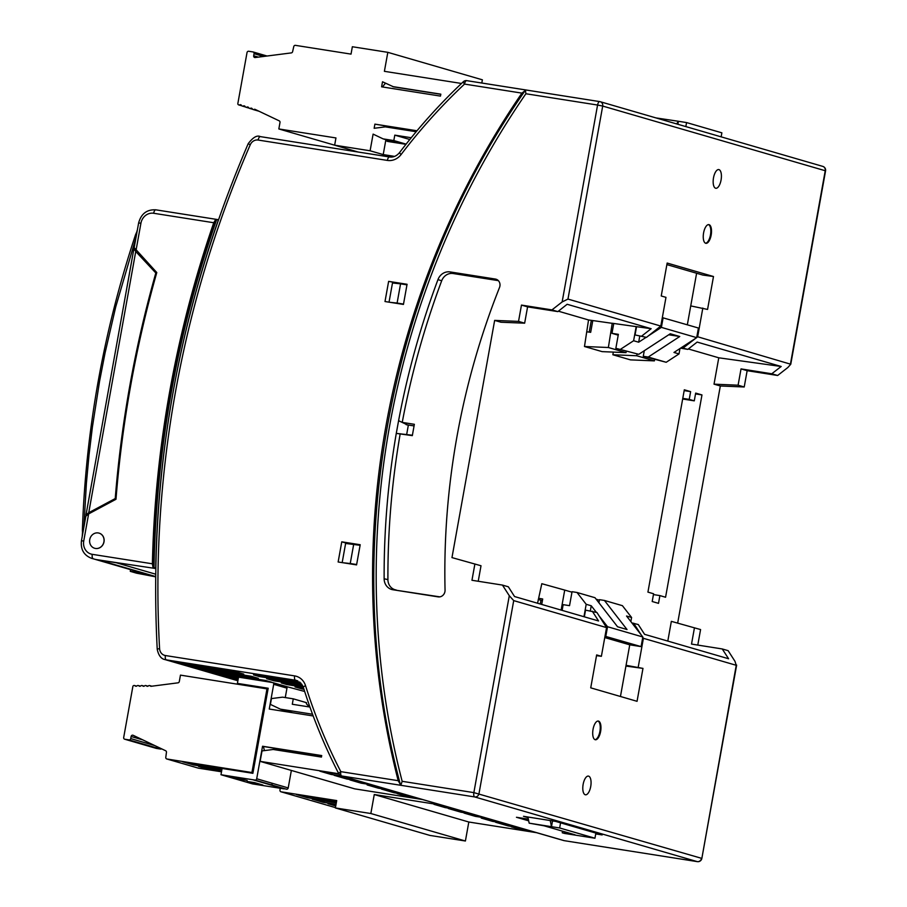 <?xml version="1.0" encoding="UTF-8"?>
<svg xmlns="http://www.w3.org/2000/svg" width="907" height="907" viewBox="0 0 907 907"><rect width="100%" height="100%" fill="white"/><g stroke="black" fill="none" stroke-linecap="round" stroke-linejoin="round"><path stroke-width="1.36" d="M83.863 527.318L86.403 483.204L88.999 455.246L92.378 427.174L99.589 381.144L105.065 352.936L115.733 306.883L135.971 237.679M252.679 779.725L220.979 774.725L252.509 783.897L284.208 788.886L252.69 779.714L286.533 789.237A1.565 1.429 -73.8 0 0 288.211 787.922L291.362 770.44M321.69 755.701L263.529 746.529A22.868 9.455 99 0 0 264.493 750.599M272.474 783.342L256.704 778.762L262.554 746.246L321.713 755.565L321.441 757.073L273.222 749.477L262.021 750.917L260.139 761.37L354.705 788.852L422.481 799.532M262.554 746.246L263.529 746.529M220.979 774.725L222.102 768.456L252.883 773.308L268.189 688.243L237.407 683.39L238.53 677.132L272.565 682.552A1.565 1.429 106.2 0 1 273.699 684.309L269.254 709.047L313.198 715.963M256.704 778.762A1.565 1.429 106.2 0 1 255.026 780.077L252.69 779.714M309.366 706.95A4.932 4.478 106.2 0 1 309.321 706.904L306.351 703.719L306.532 702.687L293.278 698.832L292.292 704.263L309.945 707.041M285.263 697.574L286.963 688.164A1.565 1.429 -73.8 0 0 285.83 686.395L272.882 682.642M252.951 772.945L225.673 769.023M255.525 783.875L247.169 781.449L254.561 782.616L262.905 785.043L255.525 783.875L255.683 782.945M203.724 767.209L203.043 767.707L206.297 768.399L206.433 767.639M221.557 771.483L206.297 768.399M209.494 769.578L210.866 768.331M221.818 770.054L198.474 766.381L203.043 767.707M268.041 689.059L180.459 675.125L179.314 681.508A1.565 1.429 -73.8 0 1 177.999 682.835L150.993 686.304A1.565 1.429 -73.8 0 1 150.267 685.93A1.565 1.429 -73.8 0 0 148.374 685.919A1.565 1.429 -73.8 0 1 146.48 685.919A1.565 1.429 -73.8 0 0 144.576 685.907A1.565 1.429 -73.8 0 1 142.682 685.896A1.565 1.429 -73.8 0 0 140.789 685.896A1.565 1.429 -73.8 0 1 138.896 685.885A1.565 1.429 -73.8 0 0 137.002 685.873A1.565 1.429 -73.8 0 1 135.109 685.873A1.565 1.429 -73.8 0 0 132.91 686.225L123.692 737.482A1.565 1.429 -73.8 0 0 124.826 739.239L129.043 739.908A1.565 1.429 -73.8 0 0 130.733 738.581L131.107 736.495A1.565 1.429 -73.8 0 1 133.148 735.294L165.652 750.747A1.565 1.429 -73.8 0 1 166.446 752.322L165.788 757.322A1.565 1.429 -73.8 0 0 166.933 759L252.996 772.696M304.673 691.474L285.909 686.418M239.754 779.294L231.41 776.868L247.146 780.462L239.754 779.294L239.924 778.365M237.407 683.39L268.109 688.685M266.998 688.753L251.953 772.39M187.964 762.628L187.284 763.127L182.715 761.801L225.129 768.943M221.92 769.442L193.735 764.998L187.284 763.127M193.735 764.998L195.107 763.751M221.501 771.789L198.452 768.161A1.565 1.429 106.2 0 1 198.145 768.07M161.593 748.819A1.565 1.429 106.2 0 1 160.573 749.069L129.043 739.908M156.038 748.309A1.565 1.429 -73.8 0 0 156.344 748.4L160.573 749.069M312.552 714.228L280.422 709.161L270.399 704.399L271.442 698.583L282.587 697.154L293.278 698.832M493.896 820.291L492.524 821.357L481.243 818.08L492.286 819.815M503.566 823.091L492.524 821.357M468.817 822.014L374.262 794.532L370.85 813.522L465.404 841.004L468.817 822.014L536.604 832.694M533.633 831.832L522.591 830.098L511.31 826.821L522.353 828.556M519.326 827.672L508.283 825.937L495.551 822.241L506.594 823.975M523.963 829.021L522.591 830.098M509.655 824.871L508.283 825.937M281.113 791.822A1.565 1.429 106.2 0 1 280.943 791.777L335.443 807.615L281.113 791.822L336.712 800.575L335.386 807.944L370.85 813.522M335.386 807.944L429.941 835.426L465.404 841.004M280.943 791.777A1.565 1.429 106.2 0 1 279.991 789.986L280.218 788.262M336.395 802.31L307.507 797.763L308.879 796.505M336.633 801.017L296.476 794.555L307.507 797.763M336.032 804.35L323.266 802.344L324.638 801.085M336.293 802.922L312.235 799.135L323.266 802.344M335.919 804.962L327.994 803.715L335.737 805.96M88.625 513.906L83.739 541.037A11.825 10.759 -73.8 0 0 92.287 554.336L152.387 563.803A1025.069 932.033 106.2 0 1 213.757 222.737L153.657 213.27A11.825 10.759 -73.8 0 0 140.925 223.213L138.624 222.975L134.179 247.634L156.786 272.542A1068.435 971.465 -73.8 0 0 115.983 499.281L88.625 513.906L85.87 516.128L81.437 540.787C80.519 549.495 83.898 555.333 91.55 558.315L94.702 559.222A15.77 14.342 -73.8 0 0 96.312 559.585L116.175 562.714L155.63 574.176M251.069 676.225L190.833 666.736L198.089 668.844L258.314 678.334L251.069 676.225M596.523 655.648L601.386 656.305L606.556 627.599L513.713 600.615L509.292 595.718L473.862 792.616L402.164 781.312L400.849 785.303L398.196 780.689A784.566 713.356 106.2 0 1 521.91 93.126L525.958 89.986L599.674 101.595M338.141 561.989L356.576 564.891L360.204 544.733L341.769 541.83L338.141 561.989M384.999 301.532L403.445 304.435L407.073 284.276L388.627 281.374L384.999 301.532M237.94 680.431L234.414 679.4L238.019 679.967M303.981 689.297L302.292 689.037L302.462 688.096M302.292 689.037L295.036 686.928L303.664 688.288M183.509 664.604L243.745 674.094L237.906 672.404L177.681 662.915L183.509 664.604L184.042 663.913M286.374 686.486L278.971 684.4M238.382 678.005L219.211 674.978L226.455 677.087L238.212 678.935M389.647 156.99A3.945 1.633 99 0 0 389.568 156.968C393.332 157.501 396.665 156.027 399.568 152.569A3.945 0.635 37.3 0 0 401.132 154.496A548.021 498.272 106.2 0 1 464.531 84.079A3.945 0.896 -133.2 0 1 463.409 81.664A3.945 3.945 0 0 1 466.72 80.644A3.945 1.633 99 0 0 464.531 84.079L521.91 93.126M287.213 683.855L287.077 684.615L281.249 682.926L303.006 686.35M205.413 670.976L265.649 680.465L271.476 682.155L211.252 672.665L205.413 670.976M302.507 685.295L273.925 680.794L266.669 678.685L301.838 684.229M287.077 684.615L303.312 687.177M300.931 683.107L259.345 676.554L253.506 674.865L299.922 682.166M259.345 676.554L259.481 675.794M211.785 671.974L211.252 672.665M198.758 667.983L198.089 668.844M227.124 676.225L226.455 677.087M99.078 533.135A7.88 7.165 106.2 0 1 99.124 533.146A7.88 7.165 106.2 0 1 103.806 542.715A7.88 7.165 106.2 0 1 94.725 548.293A7.88 7.165 106.2 0 1 94.679 548.282M344.649 776.868A3.945 3.583 106.2 0 0 345.51 777.129L564.233 840.664A3.945 1.633 99 0 0 564.313 840.676A3.945 3.945 0 0 1 563.825 840.574A3.945 3.583 -73.8 0 0 564.233 840.664L623.562 850.006M341.769 541.83L345.703 542.976L342.177 562.623M153.986 567.839A1024.275 931.308 106.2 0 1 216.626 219.664L218.372 219.936A1022.37 929.584 -73.8 0 0 155.721 568.111L152.954 567.17L152.387 563.803M213.757 222.737L215.435 219.891A1025.069 932.033 -73.8 0 0 152.954 567.17M216.626 219.664L215.435 219.891M273.925 680.794L274.084 679.853M339.218 774.159A3.945 1.19 -27.3 0 1 338.889 773.92A3.945 1.19 -27.3 0 1 340.817 771.653A3.945 1.633 99 0 0 341.701 775.984L345.794 777.174A3.945 3.583 -73.8 0 1 345.386 777.084L341.293 775.893A3.945 3.583 -73.8 0 0 341.701 775.984L474.735 796.947A3.945 3.583 -73.8 0 0 478.987 793.636L513.713 600.615M400.849 785.303L400.486 784.906C338.436 554.676 386.291 288.653 525.459 90.144L525.879 93.75L597.577 105.042L562.147 301.94L567.963 299.072L660.806 326.055L646.476 337.37L635.059 334.944L646.476 337.37M388.627 281.374L406.982 284.787M392.572 282.519L389.035 302.167M345.703 542.976L360.113 545.243M688.356 348.957L718.775 357.8L714.024 384.16L720.328 385.985L677.665 623.109M612.849 354.75L630.501 359.875L654.389 360.884L636.737 355.748L612.849 354.75L613.325 352.109M626.261 351.326L626.023 352.63L602.135 351.633L584.482 346.508L588.541 319.956L558.383 311.192M524.654 323.175L500.959 322.234L494.655 320.398L518.532 321.395L524.654 323.175L527.591 306.872L521.468 305.092L518.532 321.395M478.227 581.262L481.016 565.753L451.969 557.601L494.655 320.398M561.127 610.082L564.721 590.083L541.808 583.7L537.568 603.234M697.778 645.081L700.578 629.56L671.35 621.352L667.801 641.079M684.32 389.795L647.927 592.112L653.596 593.768L652.201 601.511L658.505 603.348L659.899 595.593L665.568 597.248L701.973 394.93L695.669 393.094L694.274 400.849L689.229 399.386L690.624 391.631L684.32 389.795M690.726 305.908L707.562 309.434L713.492 276.522L702.891 275.07L666.883 264.606M681.236 347.721L687.812 349.376L680.556 348.163M702.823 308.063L697.664 336.769L696.712 337.506M695.714 338.277L683.141 348.016M660.806 326.055L665.976 297.349L661.237 295.977L667.155 263.053L713.492 276.522M635.059 334.944L636.544 326.679L612.225 323.255L608.37 347.506L584.482 346.508M612.713 323.391L588.541 319.956M592.781 320.636L590.684 332.325L587.124 331.837M654.627 359.569L654.389 360.884M637.043 354.036L636.737 355.748M687.812 349.376L697.166 342.075L781.176 366.485L771.766 373.775L777.65 375.487L787.832 367.528L790.768 364.24L825.563 170.879A3.945 3.945 0 0 0 822.785 166.389A3.945 3.583 -73.8 0 1 825.234 170.731L825.563 170.879M709.059 224.664A9.467 3.911 99 0 0 708.855 224.619A9.467 3.911 99 0 0 703.515 233.348A9.467 3.911 99 0 0 705.907 243.314A9.467 3.911 99 0 0 711.213 234.822A9.467 3.911 99 0 0 709.059 224.664M708.492 224.596A9.467 3.911 -81 0 1 710.544 234.46A9.467 3.911 -81 0 1 705.567 243.212M528.679 820.835L516.457 817.275L528.339 819.157M601.386 656.305L596.647 654.933L590.729 687.846L637.054 701.315L642.972 668.391L625.932 666.067M606.556 627.599L596.965 612.542L585.548 610.128L584.346 616.828M592.282 611.193L598.563 620.966L514.552 596.545L508.339 586.795L502.455 585.083L471.957 580.276L474.894 563.973M509.292 595.718L502.455 585.083M528.033 817.626L523.509 816.311L555.674 821.413L602.157 834.928L595.729 833.918M631.907 622.928L638.301 624.56L644.582 634.333L728.593 658.754L722.255 648.958L728.14 650.67L734.976 661.316L736.246 665.296L643.403 638.313L642.768 637.326M626.057 665.319L642.972 668.391M641.147 634.821L633.63 623.2M638.245 667.019L643.403 638.313M599.391 600.162L596.16 599.221M541.717 604.436L542.692 599.005L539.166 598.371M564.721 590.083L571.966 592.192M542.409 600.593L538.236 599.55M540.946 600.332L540.277 604.017M585.253 794.747A9.467 3.911 99 0 0 585.457 794.793A9.467 3.911 99 0 0 590.797 786.052A9.467 3.911 99 0 0 588.405 776.097A9.467 3.911 99 0 0 583.099 784.589A9.467 3.911 99 0 0 585.253 794.747M595.162 739.704A9.467 3.911 99 0 0 595.355 739.749A9.467 3.911 99 0 0 600.695 731.019A9.467 3.911 99 0 0 598.303 721.054A9.467 3.911 99 0 0 593.008 729.545A9.467 3.911 99 0 0 595.162 739.704M597.94 721.042A9.467 3.911 -81 0 1 599.992 730.906A9.467 3.911 -81 0 1 595.015 739.659M591.489 320.364A14.195 12.902 -73.8 0 0 590.911 322.597L589.199 332.121M694.456 627.78L691.519 644.083L722.255 648.958M738.094 385.203L741.03 368.9L747.153 370.68L744.216 386.983L738.094 385.203L714.024 384.16M695.522 393.91L701.973 394.93M682.665 399.012L694.274 400.849M682.778 398.366L689.229 399.386M684.173 390.611L690.624 391.631M659.899 595.593L653.448 594.584M641.793 336.009L651.147 328.697L567.147 304.276L557.85 311.611L527.591 306.872M636.544 326.679L651.147 328.697M608.37 347.506L626.023 352.63M736.246 665.296L701.848 858.441A3.945 3.945 0 0 1 697.358 861.639A3.945 1.633 99 0 1 697.268 861.627A3.945 3.583 -73.8 0 0 701.519 858.305L473.862 792.616A3.945 1.633 99 0 0 474.735 796.947L697.268 861.627L623.381 849.984L697.358 861.639A3.945 1.633 99 0 0 697.483 861.65M697.664 336.769L790.768 364.24M741.03 368.9L771.766 373.775M747.153 370.68L777.65 375.487M720.328 385.985L744.216 386.983M781.176 366.485L718.775 357.8M557.85 311.611L551.966 309.899L562.147 301.94M559.846 839.428A3.945 3.583 106.2 0 1 559.449 839.338L345.102 777.038M718.956 169.62A9.467 3.911 99 0 0 718.763 169.575A9.467 3.911 99 0 0 713.424 178.316A9.467 3.911 99 0 0 715.816 188.271A9.467 3.911 99 0 0 721.11 179.779A9.467 3.911 99 0 0 718.956 169.62M551.966 309.899L521.468 305.092M392.878 589.743L438.16 596.874A6.304 5.737 -73.8 0 0 438.603 596.919A6.304 5.737 -73.8 0 0 445.054 590.185A705.725 641.668 106.2 0 1 499.519 287.485A6.304 5.737 -73.8 0 0 497.013 279.617A6.304 5.737 -73.8 0 0 495.347 279.05L498.34 280.637L453.092 273.517A11.133 10.124 -73.8 0 0 441.698 280.762A771.267 701.258 -73.8 0 0 402.243 422.39L398.592 420.701L396.28 433.387A771.959 701.893 -73.8 0 0 384.137 578.757A11.825 10.759 -73.8 0 0 392.878 589.743L439.861 596.863M412.402 435.235L396.28 433.387L412.322 435.632L414.363 424.306L402.243 422.39M495.347 279.05L450.065 271.919A11.825 10.759 -73.8 0 0 437.956 279.617A771.959 701.893 -73.8 0 0 398.592 420.701L408.32 425.315M400.202 433.727A771.267 701.258 -73.8 0 0 387.913 579.641A11.133 10.124 -73.8 0 0 396.155 589.981M414.068 425.927L406.143 424.68M403.513 304.072L397.107 303.063L400.565 283.834L406.971 284.843M397.107 303.063L389.919 302.303M392.482 282.984L400.565 283.834M345.624 543.44L360.102 545.3M353.696 544.291L350.238 563.519L343.05 562.759M356.644 564.528L350.238 563.519M605.003 636.226L641.102 646.612L642.825 636.986L626.544 616.023L631.589 617.486L622.406 605.672L604.447 600.457L627.02 629.526L617.565 626.771L594.981 597.702L577.022 592.486L586.194 604.3L591.239 605.763L596.387 612.384M604.447 600.457L599.482 599.674L598.926 602.77M577.022 592.486L572.056 591.704L569.539 605.661L563.168 604.652L562.136 610.377M527.908 817.014L529.155 823.159L551.49 826.685L550.254 820.552M552.533 820.914L551.49 826.685L559.653 827.966L594.947 838.227L564.46 833.42L562.249 832.785L562.544 831.163M583.961 616.715L586.194 604.3M590.321 610.876L591.239 605.763M631.589 617.486L630.853 621.567M641.102 646.612L629.753 644.82L604.765 637.564M605.797 636.351L607.531 626.726L599.005 615.751M560.571 822.842L559.653 827.966M529.155 823.159L544.121 825.812L575.015 834.791L562.249 832.785M594.947 838.227L595.876 833.102M620.456 696.485L629.753 644.82M642.825 636.986L607.531 626.726M638.777 354.308L615.853 348.299L638.777 354.308L670.284 333.765L679.751 336.508L648.233 357.052L666.203 362.278L679.014 353.923L673.969 352.46L696.689 337.642L698.424 328.017L662.325 317.631M618.211 335.159L611.976 333.345L618.359 334.343L615.853 348.299M676.656 123.919L678.413 121.277L655.976 117.91M679.978 348.537L679.014 353.923M620.819 349.082L633.619 340.737L638.664 342.2L639.73 336.304M677.869 124.282L678.413 121.277L686.565 122.57L685.839 126.595M633.619 340.737L636.17 326.577M668.731 334.774L679.751 336.508M666.203 362.278L643.278 356.27L644.276 350.726M643.278 356.27L648.233 357.052M687.336 324.797L696.61 273.245M721.144 136.855L721.87 132.83L686.565 122.57M611.976 333.345L613.756 323.459M638.664 342.2L646.158 337.313M648.358 335.885L661.384 327.382L663.119 317.756M661.384 327.382L696.689 337.642M406.699 434.328L408.365 425.032M116.028 498.793L115.234 498.555A1068.435 971.465 106.2 0 1 155.823 272.973L135.744 251.488L133.885 248.779L134.758 248.813M155.823 272.973L156.594 273.2M98.67 559.959L155.596 576.535M98.67 559.993L96.539 559.653A15.77 14.342 106.2 0 1 94.929 559.29A15.77 14.342 106.2 0 1 94.816 559.256M155.596 576.818L136.572 573.179L130.268 571.342L144.451 573.575A15.77 14.342 106.2 0 1 142.841 573.213L94.929 559.29M115.234 498.555L88.739 512.716L85.995 514.949L86.426 515.369M130.268 571.342L130.574 569.653M98.228 532.942A7.88 7.165 106.2 0 1 99.033 533.123A7.88 7.165 106.2 0 1 103.715 542.692A7.88 7.165 106.2 0 1 94.634 548.27A7.88 7.165 106.2 0 1 89.838 539.132A7.88 7.165 106.2 0 1 98.228 532.942M392.595 86.562L440.825 94.158L440.473 96.097L381.609 86.823L382.516 81.777L393.661 86.879L440.802 94.305M416.177 131.73L385.294 126.867L374.149 128.295L374.897 124.134L416.982 130.767M394.613 156.389L383.219 154.587L370.101 150.777L373.106 134.111L383.128 138.884L393.819 140.562L394.794 135.143L411.234 137.728M461.493 83.467L384.398 71.324L387.822 52.334L482.377 79.816L481.798 83.025M409.794 139.497L394.794 135.143M406.098 144.134L393.819 140.562M396.983 142.909L383.128 138.884M387.822 52.334L352.358 46.745L351.032 54.114L295.433 45.35A1.565 1.429 -73.8 0 0 293.732 46.733L292.61 51.654A1.565 1.429 106.2 0 1 291.317 52.901L255.184 57.538A1.565 1.429 106.2 0 1 253.688 55.781L254.062 53.683A1.565 1.429 -73.8 0 0 252.928 51.926L248.699 51.257A1.565 1.429 -73.8 0 0 247.021 52.583L237.793 103.829A1.565 1.429 -73.8 0 0 239.743 104.838A1.565 1.429 106.2 0 1 241.534 105.416A1.565 1.429 -73.8 0 0 243.325 105.983A1.565 1.429 106.2 0 1 245.128 106.561A1.565 1.429 -73.8 0 0 246.919 107.128A1.565 1.429 106.2 0 1 248.711 107.706A1.565 1.429 -73.8 0 0 250.502 108.284A1.565 1.429 106.2 0 1 252.293 108.851A1.565 1.429 -73.8 0 0 254.085 109.43A1.565 1.429 106.2 0 1 254.912 109.294L279.22 120.846A1.565 1.429 106.2 0 1 279.991 122.502L278.834 128.953L358.152 152.025M370.101 150.777L334.649 145.188L335.953 137.943L278.834 128.953M391.711 157.058L388.264 156.049L393.185 156.832M385.577 83.229A22.868 9.455 99 0 0 382.652 86.993M387.312 126.572L387.153 127.161M416.63 131.186L374.897 124.134M391.45 142.036A2.37 2.154 106.2 0 1 391.11 141.197M405.951 144.315A2.37 2.154 106.2 0 1 405.939 144.315L387.765 141.458A2.37 2.154 106.2 0 1 386.065 139.735M385.894 139.689L383.219 154.587M360.952 781.653L349.909 779.907L361.19 783.183L362.562 782.117M348.254 777.957L346.882 779.034L334.15 775.326L345.193 777.072M357.925 780.768L346.882 779.034M372.233 784.929L361.19 783.183M280.422 709.161L292.757 712.743M342.449 776.233L331.123 774.453L319.842 771.165L339.048 774.193M338.81 773.762L260.139 761.37M332.722 773.195L331.123 774.453M408.229 795.394L397.187 793.648L408.479 796.924L409.851 795.858M395.531 791.698L394.16 792.775L381.428 789.067L392.47 790.813M405.202 794.509L394.16 792.775M419.522 798.67L408.479 796.924M389.443 789.929L378.4 788.194L367.12 784.906L378.162 786.652M379.772 787.117L378.4 788.194M475.075 814.815L464.033 813.08L475.313 816.357L476.685 815.28M462.377 811.13L461.005 812.196L448.273 808.5L459.316 810.234M472.048 813.93L461.005 812.196M486.356 818.091L475.313 816.357M456.289 809.35L445.246 807.615L433.954 804.339L444.997 806.074M442.038 805.212L374.262 794.532M446.618 806.55L445.246 807.615M135.699 234.913L136.413 235.219M82.605 534.291L82.39 529.971L83.421 529.79M273.699 684.309L286.963 688.164M288.211 787.922L272.451 783.342A1.565 1.429 -73.8 0 1 270.774 784.657L286.533 789.237M255.026 780.077L270.785 784.657M166.933 759L198.452 768.161M150.267 685.93L151.39 686.259M146.48 685.919L147.705 686.27M142.682 685.896L143.918 686.259M138.896 685.885L140.131 686.248M135.109 685.873L136.333 686.225M142.887 739.919L131.107 736.495M130.733 738.581L154.768 745.577M156.344 748.4L124.826 739.239M155.709 568.53L96.312 559.585M294.628 675.896A15.77 14.342 -73.8 0 1 305.546 685.692A3.945 0.964 162.6 0 0 303.357 687.336L296.714 680.499A11.825 10.759 -73.8 0 0 295.501 680.227L166.287 659.865A11.825 10.759 106.2 0 1 165.074 659.604C161.197 658.947 158.578 655.523 157.228 649.333C148.158 474.554 178.486 305.999 248.212 143.657L250.253 144.769A1018.765 926.296 -73.8 0 0 159.587 648.652A7.88 7.165 106.2 0 0 165.403 655.534L294.628 675.896A3.945 1.633 99 0 0 295.501 680.227L297.836 680.908M305.546 685.692A548.021 498.272 -73.8 0 0 340.817 771.653L398.196 780.689M401.132 154.496A15.77 14.342 106.2 0 1 387.368 160.414L258.155 140.052A7.88 7.165 106.2 0 0 250.253 144.769M525.788 89.963L466.799 80.666A3.945 1.633 99 0 0 466.72 80.644L599.765 101.607A3.945 1.633 99 0 0 597.577 105.042L602.702 106.062L567.963 299.072M165.403 655.534A3.945 1.633 -81 0 0 166.287 659.865L237.895 680.681M389.477 156.968L260.434 136.628A3.945 1.633 99 0 0 260.343 136.617A3.945 1.633 99 0 0 258.155 140.052M138.624 222.975C141.129 213.746 146.877 209.358 155.845 209.823A3.945 1.633 99 0 1 155.925 209.846L218.451 219.698M140.925 223.213L136.039 250.343M157.228 649.333A3.945 0.59 -3.2 0 1 159.587 648.652M91.55 558.315A15.77 14.342 -73.8 0 0 93.16 558.667A3.945 1.633 -81 0 1 92.287 554.336M81.437 540.787L83.739 541.037M218.451 219.687L155.845 209.823A3.945 1.633 99 0 0 153.657 213.27M623.472 850.006L564.313 840.676A3.945 1.633 99 0 0 564.392 840.687M248.212 143.657C253.019 137.308 257.055 134.962 260.343 136.617L389.568 156.968A3.945 1.633 99 0 0 387.368 160.414M790.496 363.752L825.234 170.731L602.702 106.062A3.945 3.583 -73.8 0 0 599.844 101.629A3.945 1.633 99 0 0 599.765 101.607A3.945 3.945 0 0 1 600.253 101.72L822.785 166.389M402.164 781.312A780.632 709.773 106.2 0 1 525.879 93.75M384.137 578.757L387.913 579.641M438.16 596.874L439.033 596.931M450.065 271.919L453.092 273.517M437.956 279.617L441.698 280.762M144.451 573.575L96.539 559.653M135.744 251.488L88.739 512.716M253.688 55.781L258.359 57.13M254.062 53.683L263.597 56.461M253.246 52.016L267.009 56.019M239.743 104.838L241.5 105.348M243.325 105.983L245.083 106.493M246.919 107.128L248.677 107.638M250.502 108.284L252.259 108.795M254.085 109.43L256.919 110.246M82.231 536.388L82.469 532.987M136.866 231.557L137.411 229.698M82.39 529.983C85.893 429.385 103.591 331.021 135.494 234.868L137.184 230.945M272.735 682.586L285.988 686.44M190.538 763.819L190.674 763.059M198.293 768.127L166.775 758.966M151.809 686.202L149.7 685.59M147.988 686.18L145.902 685.579M144.19 686.168L142.116 685.556M140.404 686.146L138.329 685.545M136.617 686.134L134.531 685.533M156.185 748.366L124.667 739.205M399.568 152.569C419.011 127.003 440.292 103.364 463.409 81.664M165.074 659.604L237.883 680.76M303.357 687.336C312.79 717.46 324.638 746.325 338.889 773.92A3.945 3.945 0 0 0 341.293 775.893M563.825 840.574L559.925 839.44M701.848 858.441L736.643 665.08M149.938 575.276L155.596 576.92M133.885 248.779L85.995 514.949M253.087 51.96L267.043 56.019M238.768 104.929L241.897 105.847M242.35 106.085L245.48 106.992M245.933 107.23L249.062 108.137M249.527 108.375L252.656 109.282M253.11 109.52L258.983 111.232"/></g></svg>
